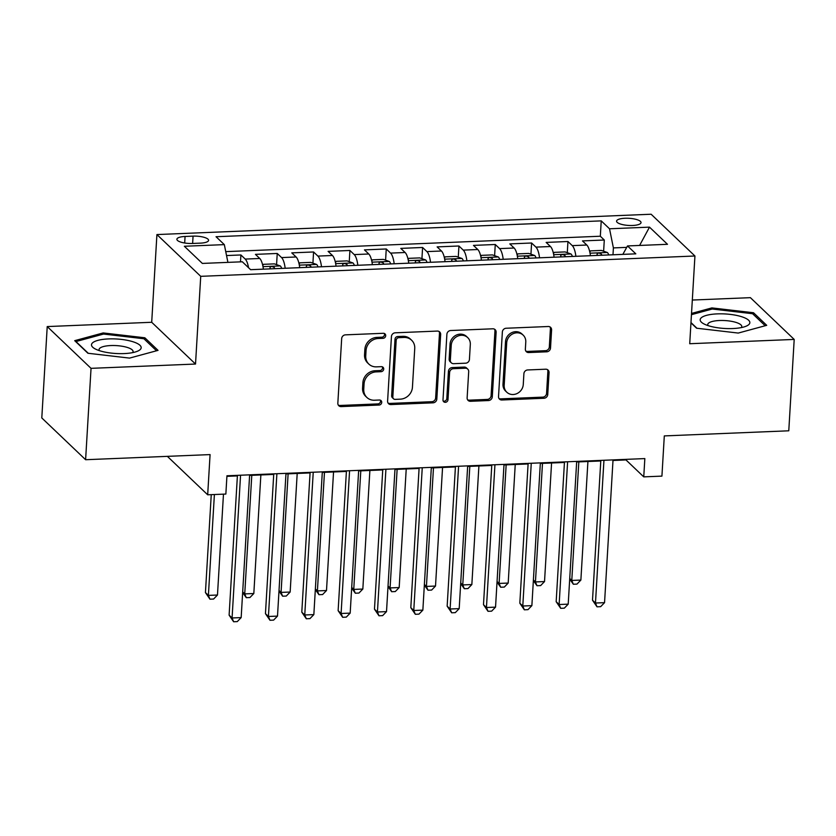 <?xml version="1.0" encoding="UTF-8"?>
<svg xmlns="http://www.w3.org/2000/svg" width="836" height="836" viewBox="0 0 836 836"><rect width="100%" height="100%" fill="white"/><g stroke="black" fill="none" stroke-linecap="round" stroke-linejoin="round"><path stroke-width="1.25" d="M385.699 335.706A2.633 2.383 133.6 0 0 383.358 333.292L345.456 334.849A3.762 3.396 133.6 0 0 341.673 338.59L337.838 403.161A3.762 3.396 133.6 0 0 341.192 406.599L379.095 405.042A2.633 2.383 133.6 0 0 381.059 400.632A2.633 2.383 133.6 0 0 379.387 400.026L374.486 400.225A12.028 10.868 133.6 0 1 366.868 397.445A12.028 10.868 133.6 0 1 363.754 389.21L364.068 383.828A12.028 10.868 133.6 0 1 376.169 371.884L381.07 371.686A2.633 2.383 133.6 0 0 383.034 367.265A2.633 2.383 133.6 0 0 381.373 366.659L376.472 366.858A12.028 10.868 133.6 0 1 368.854 364.088A12.028 10.868 133.6 0 1 365.74 355.854L366.053 350.472A12.028 10.868 133.6 0 1 378.154 338.517L383.055 338.319A2.633 2.383 133.6 0 0 385.699 335.706M368.854 364.088L367.673 362.96A12.028 10.868 133.6 0 1 364.548 354.725L364.872 349.344A12.028 10.868 133.6 0 1 376.963 337.389L381.874 337.19A2.633 2.383 133.6 0 0 384.32 333.459M338.298 405.094A3.762 3.396 133.6 0 0 340.012 405.47L377.903 403.913A2.633 2.383 133.6 0 0 380.349 400.183M366.868 397.445L365.687 396.316A12.028 10.868 133.6 0 1 362.573 388.082L362.887 382.7A12.028 10.868 133.6 0 1 374.988 370.756L379.889 370.557A2.633 2.383 133.6 0 0 382.334 366.816M625.014 218.259A12.247 3.574 3.4 0 0 616.571 221.143A12.247 3.574 3.4 0 0 632.591 225.48A12.247 3.574 3.4 0 0 641.034 222.595A12.247 3.574 3.4 0 0 625.014 218.259M546.734 351.81A3.762 3.396 133.6 0 0 550.516 348.069L551.593 329.959A3.762 3.396 133.6 0 0 548.238 326.51L506.146 328.245A3.762 3.396 133.6 0 0 502.363 331.976L498.528 396.557A3.762 3.396 133.6 0 0 501.882 399.995L543.975 398.26A3.762 3.396 133.6 0 0 547.747 394.529L549.053 372.647A3.762 3.396 133.6 0 0 545.699 369.209L527.683 369.951A3.762 3.396 133.6 0 0 523.9 373.682L523.263 384.529A10.053 9.091 133.6 0 1 516.993 393.568A10.053 9.091 133.6 0 1 506.783 392.199A10.053 9.091 133.6 0 1 504.181 385.312L506.7 342.802A10.053 9.091 133.6 0 1 512.97 333.763A10.053 9.091 133.6 0 1 523.179 335.142A10.053 9.091 133.6 0 1 525.781 342.018L525.363 349.103A3.762 3.396 133.6 0 0 528.718 352.552L546.734 351.81L545.553 350.681A3.762 3.396 133.6 0 0 549.325 346.94L550.402 328.83A3.762 3.396 133.6 0 0 549.942 326.897M91.04 368.342L195.519 364.047L151.703 322.278L47.224 326.573L91.04 368.342L85.606 459.716L210.076 454.596L207.683 494.797L225.856 494.055L226.943 475.778L644.838 458.588L643.751 476.865L661.924 476.123L664.307 435.911L788.776 430.801L794.2 339.426L750.394 297.658L692.323 300.04M195.519 364.047L200.724 276.329L694.935 256.004L689.721 343.721L794.2 339.426M440.656 334.515A3.762 3.396 133.6 0 0 437.301 331.077L395.209 332.812A3.762 3.396 133.6 0 0 391.436 336.542L387.601 401.113A3.762 3.396 133.6 0 0 390.955 404.561L433.038 402.827A3.762 3.396 133.6 0 0 436.82 399.096L440.656 334.515L439.475 333.386A3.762 3.396 133.6 0 0 439.015 331.464M450.677 330.523L492.77 328.799A3.762 3.396 133.6 0 1 496.124 332.237L492.289 396.807A3.762 3.396 133.6 0 1 488.506 400.548L470.49 401.29A3.762 3.396 133.6 0 1 467.136 397.842L468.693 371.654A3.762 3.396 133.6 0 0 465.338 368.216L453.394 368.707A3.762 3.396 133.6 0 0 449.611 372.438L447.991 399.702A2.633 2.383 133.6 0 1 443.676 401.708A2.633 2.383 133.6 0 1 442.996 399.911L446.894 334.264A3.762 3.396 133.6 0 1 450.677 330.523M85.606 459.716L41.8 417.948L47.224 326.573M603.623 251.197L604.292 240.016L582.483 240.914L586.809 245.032L572.273 245.627A15.309 4.776 87.6 0 1 575.879 256.307M567.289 252.691L567.947 241.51L546.148 242.409L550.464 246.526L535.928 247.122A15.309 4.776 87.6 0 1 539.544 257.801M530.944 254.186L531.612 243.004L509.803 243.903L514.13 248.02L499.594 248.616A15.309 4.776 87.6 0 1 503.199 259.296M494.609 255.68L495.267 244.499L473.469 245.397L477.795 249.515L463.259 250.11A15.309 4.776 87.6 0 1 466.864 260.79M458.264 257.174L458.933 245.993L437.134 246.892L441.45 251.009L426.914 251.605A15.309 4.776 87.6 0 1 430.519 262.285M421.929 258.669L422.598 247.487L400.789 248.386L405.115 252.503L390.579 253.099A15.309 4.776 87.6 0 1 394.184 263.779M385.595 260.163L386.253 248.982L364.454 249.88L368.77 253.998L354.234 254.593A15.309 4.776 87.6 0 1 357.839 265.273M349.249 261.658L349.918 250.476L328.109 251.375L332.435 255.492L317.899 256.088A15.309 4.776 87.6 0 1 321.505 266.768M312.915 263.152L313.573 251.97L291.774 252.869L296.101 256.986L281.565 257.582A15.309 4.776 87.6 0 1 285.17 268.262M276.57 264.646L277.238 253.465L255.44 254.363L259.756 258.481A15.309 4.776 87.6 0 1 263.361 269.161M192.405 243.464L200.4 243.14A11.871 3.469 3.4 0 0 208.582 240.34A11.871 3.469 3.4 0 0 193.064 236.139L185.069 236.463A11.871 3.469 3.4 0 0 176.887 239.263A11.871 3.469 3.4 0 0 192.405 243.464M200.724 276.329L156.917 234.561L651.129 214.235L694.935 256.004M604.292 240.016L600.321 236.233L601.23 220.882L216.043 236.724L224.33 244.624L227.914 262.379M601.23 220.882L609.528 228.782L649.499 227.141L667.494 244.3L627.522 245.941L635.809 253.841L250.612 269.683L242.325 261.783L202.354 263.424L184.359 246.265L224.33 244.624M240.486 261.856L240.904 254.959L245.22 259.076A15.309 4.776 87.6 0 1 248.532 267.698M277.238 253.465L281.565 257.582M313.573 251.97L317.899 256.088M349.918 250.476L354.234 254.593M386.253 248.982L390.579 253.099M422.598 247.487L426.914 251.605M458.933 245.993L463.259 250.11M495.267 244.499L499.594 248.616M531.612 243.004L535.928 247.122M567.947 241.51L572.273 245.627M600.321 236.233L225.751 251.636M240.904 254.959L226.535 255.555M626.728 247.372L613.394 247.916L612.987 254.781M151.703 322.278L156.917 234.561M612.997 460.469L625.986 459.936L643.751 476.865M226.901 476.342L237.393 475.914M249.609 475.412L273.727 474.42M285.943 473.918L310.062 472.925M322.288 472.424L346.407 471.431M358.623 470.929L382.742 469.936M394.968 469.435L419.087 468.442M431.303 467.941L455.421 466.948M467.648 466.446L491.767 465.453M503.983 464.952L528.101 463.959M540.317 463.457L564.436 462.465M576.662 461.963L600.781 460.97M167.357 456.351L207.683 494.797M626.028 459.361L625.986 459.936M299.706 267.666A15.309 4.776 -92.4 0 0 296.101 256.986M336.041 266.172A15.309 4.776 -92.4 0 0 332.435 255.492M372.375 264.678A15.309 4.776 -92.4 0 0 368.77 253.998M408.72 263.183A15.309 4.776 -92.4 0 0 405.115 252.503M445.055 261.689A15.309 4.776 -92.4 0 0 441.45 251.009M481.4 260.195A15.309 4.776 -92.4 0 0 477.795 249.515M517.735 258.7A15.309 4.776 -92.4 0 0 514.13 248.02M554.069 257.206A15.309 4.776 -92.4 0 0 550.464 246.526M627.522 245.941L622.841 254.374M590.415 255.711A15.309 4.776 -92.4 0 0 586.809 245.032M613.394 247.916L609.528 228.782M649.499 227.141L639.603 245.45M129.57 358.101L158.035 350.368L144.847 337.786L103.183 332.937L74.707 340.67L87.905 353.252L129.57 358.101M690.964 322.863L696.587 328.214L738.251 333.062L766.716 325.329L753.529 312.748L711.864 307.909L691.529 313.427M103.11 334.181L103.183 332.937M144.743 339.541L144.847 337.786M753.424 314.514L753.529 312.748M711.781 309.142L711.864 307.909M388.061 403.046A3.762 3.396 133.6 0 0 389.764 403.433L431.857 401.698A3.762 3.396 133.6 0 0 435.64 397.967L439.475 333.386M398.835 337.671A2.633 2.383 133.6 0 0 396.191 340.283L392.826 396.964A2.633 2.383 133.6 0 0 395.177 399.378L400.35 399.159A12.028 10.868 133.6 0 0 412.441 387.214L414.74 348.466A12.028 10.868 133.6 0 0 411.625 340.231A12.028 10.868 133.6 0 0 404.007 337.451L398.835 337.671L397.654 336.542A2.633 2.383 133.6 0 0 395.01 339.155L396.191 340.283M393.505 398.762L392.324 397.633A2.633 2.383 133.6 0 1 391.645 395.836L395.01 339.155M411.625 340.231L410.445 339.102A12.028 10.868 133.6 0 0 402.827 336.323L404.007 337.451M397.654 336.542L402.827 336.323M467.596 399.775A3.762 3.396 133.6 0 0 469.31 400.162L487.325 399.42A3.762 3.396 133.6 0 0 491.098 395.679L494.943 331.108A3.762 3.396 133.6 0 0 494.484 329.175M467.721 369.084L466.54 367.955A3.762 3.396 133.6 0 0 464.158 367.088L452.213 367.579A3.762 3.396 133.6 0 0 448.43 371.309L446.811 398.573L447.991 399.702M443.195 401.029A2.633 2.383 133.6 0 0 446.811 398.573M470.313 344.484A10.053 9.091 133.6 0 0 467.7 337.598A10.053 9.091 133.6 0 0 457.491 336.229A10.053 9.091 133.6 0 0 451.231 345.268L450.332 360.243A3.762 3.396 133.6 0 0 453.687 363.681L465.642 363.19A3.762 3.396 133.6 0 0 469.424 359.459L470.313 344.484M467.7 337.598L466.519 336.469A10.053 9.091 133.6 0 0 456.31 335.1A10.053 9.091 133.6 0 0 450.04 344.139L451.231 345.268M451.315 362.814L450.123 361.685A3.762 3.396 133.6 0 1 449.151 359.114L450.04 344.139M525.823 351.036A3.762 3.396 133.6 0 0 527.537 351.423L545.553 350.681M523.179 335.142L521.998 334.013A10.053 9.091 133.6 0 0 511.789 332.634A10.053 9.091 133.6 0 0 505.519 341.673L506.7 342.802M506.783 392.199L505.602 391.07A10.053 9.091 133.6 0 1 502.99 384.184L505.519 341.673M498.987 398.479A3.762 3.396 133.6 0 0 500.701 398.866L542.783 397.131A3.762 3.396 133.6 0 0 546.566 393.401L547.873 371.518A3.762 3.396 133.6 0 0 547.413 369.585M211.257 494.651L205.437 592.567L208.394 595.389L217.475 595.023L223.473 494.149M214.392 494.525L208.394 595.389L209.951 599.182L205.437 592.567M217.475 595.023L213.588 599.036L209.951 599.182M237.424 475.35L229.116 615.15L232.074 617.971L240.559 475.214M241.165 617.595L237.267 621.608L233.631 621.765L232.074 617.971L241.165 617.595L249.64 474.848M233.631 621.765L229.116 615.15M108.638 338.914A24.881 7.263 3.4 0 0 95.022 348.831A24.881 7.263 3.4 0 0 124.031 353.586A24.881 7.263 3.4 0 0 137.188 351.339A24.881 7.263 3.4 0 0 136.028 342.885A24.881 7.263 3.4 0 0 108.638 338.914M132.621 352.625A17.034 4.974 3.4 0 0 133.081 351.58A17.034 4.974 3.4 0 0 110.801 345.55A17.034 4.974 3.4 0 0 99.066 349.563A17.034 4.974 3.4 0 0 99.4 350.65M88.282 353.294L75.961 341.548L103.549 334.055L143.917 338.758L156.52 350.775M700.704 318.391A24.881 7.263 3.4 0 0 703.703 323.793A24.881 7.263 3.4 0 0 745.869 326.301A24.881 7.263 3.4 0 0 749.317 324.044A24.881 7.263 3.4 0 0 730.152 314.378A24.881 7.263 3.4 0 0 700.704 318.391M741.302 327.597A17.034 4.974 3.4 0 0 741.396 327.472A17.034 4.974 3.4 0 0 741.762 326.552A17.034 4.974 3.4 0 0 726.672 320.69A17.034 4.974 3.4 0 0 708.113 323.605A17.034 4.974 3.4 0 0 707.747 324.535A17.034 4.974 3.4 0 0 708.082 325.622M691.456 314.67L712.23 309.027L752.599 313.719L765.201 325.747M696.952 328.255L690.985 322.56M263.277 268.502A10.147 3.166 87.6 0 1 263.528 269.161M262.786 265.629L263.476 264.322L274.375 263.873L280.373 265.984A10.147 3.166 87.6 0 1 281.701 268.408M274.793 268.69A10.147 3.166 -92.4 0 0 274.333 267.572C272.003 266.161 270.55 266.224 269.976 267.75A10.147 3.166 87.6 0 1 270.436 268.868M251.782 475.318L244.739 593.894L253.82 593.529L260.863 474.952M242.691 591.94L244.739 593.894L246.286 597.688L242.649 592.525M253.82 593.529L249.922 597.541L246.286 597.688M299.612 267.008A10.147 3.166 87.6 0 1 299.873 267.666M299.121 264.134L299.81 262.828L310.71 262.379L316.719 264.489A10.147 3.166 87.6 0 1 318.035 266.914M311.138 267.196A10.147 3.166 -92.4 0 0 310.668 266.078C308.338 264.667 306.885 264.73 306.31 266.256A10.147 3.166 87.6 0 1 306.77 267.374M288.117 473.824L281.074 592.4L290.155 592.034L297.198 473.458M279.025 590.446L281.074 592.4L282.631 596.193L278.994 591.031M290.155 592.034L286.267 596.047L282.631 596.193M335.957 265.514A10.147 3.166 87.6 0 1 336.208 266.161M335.466 262.64L336.145 261.334L347.055 260.884L353.053 262.995A10.147 3.166 87.6 0 1 354.38 265.42M347.473 265.702A10.147 3.166 -92.4 0 0 347.013 264.584C344.683 263.173 343.23 263.225 342.645 264.761A10.147 3.166 87.6 0 1 343.115 265.879M324.462 472.33L317.408 590.906L326.5 590.54L333.543 471.964M315.36 588.952L317.408 590.906L318.965 594.699L315.329 589.537M326.5 590.54L322.602 594.553L318.965 594.699M372.292 264.019A10.147 3.166 87.6 0 1 372.553 264.667M371.801 261.145L372.49 259.839L383.39 259.39L389.388 261.501A10.147 3.166 87.6 0 1 390.715 263.925M383.818 264.207A10.147 3.166 -92.4 0 0 383.348 263.089C381.017 261.678 379.565 261.731 378.99 263.267A10.147 3.166 87.6 0 1 379.45 264.385M360.797 470.835L353.753 589.411L362.834 589.046L369.878 470.469M351.705 587.457L353.753 589.411L355.31 593.205L351.674 588.042M362.834 589.046L358.937 593.058L355.31 593.205M273.759 473.855L265.451 613.655L268.419 616.477L276.894 473.719M277.5 616.101L273.602 620.113L269.976 620.27L268.419 616.477L277.5 616.101L285.985 473.354M269.976 620.27L265.451 613.655M310.104 472.361L301.796 612.161L304.753 614.982L313.239 472.225M313.845 614.606L309.947 618.619L306.31 618.776L304.753 614.982L313.845 614.606L322.32 471.859M306.31 618.776L301.796 612.161M346.438 470.867L338.131 610.667L341.098 613.488L349.573 470.731M350.18 613.112L346.282 617.125L342.645 617.282L341.098 613.488L350.18 613.112L358.665 470.365M342.645 617.282L338.131 610.667M382.784 469.372L374.476 609.172L377.433 611.994L385.918 469.236M386.514 611.618L382.627 615.63L378.99 615.787L377.433 611.994L386.514 611.618L395 468.871M378.99 615.787L374.476 609.172M408.637 262.514A10.147 3.166 87.6 0 1 408.888 263.173M408.135 259.651L408.825 258.345L419.724 257.896L425.733 260.006A10.147 3.166 87.6 0 1 427.06 262.431M420.153 262.713A10.147 3.166 -92.4 0 0 419.682 261.595C417.363 260.184 415.91 260.236 415.325 261.772A10.147 3.166 87.6 0 1 415.795 262.891M397.131 469.341L390.088 587.917L399.18 587.551L406.223 468.975M388.04 585.963L390.088 587.917L391.645 591.71L388.008 586.538M399.18 587.551L395.282 591.564L391.645 591.71M419.118 467.878L410.81 607.678L413.768 610.499L422.253 467.742M422.859 610.123L418.961 614.136L415.325 614.293L413.768 610.499L422.859 610.123L431.334 467.376M415.325 614.293L410.81 607.678M444.971 261.02A10.147 3.166 87.6 0 1 445.222 261.678M444.48 258.157L445.17 256.851L456.069 256.401L462.068 258.512A10.147 3.166 87.6 0 1 463.395 260.936M456.487 261.219A10.147 3.166 -92.4 0 0 456.028 260.101C453.697 258.69 452.245 258.742 451.67 260.278A10.147 3.166 87.6 0 1 452.13 261.396M433.476 467.846L426.433 586.423L435.514 586.046L442.557 467.481M424.385 584.468L426.433 586.423L427.98 590.216L424.343 585.043M435.514 586.046L431.616 590.07L427.98 590.216M455.453 466.383L447.155 606.184L450.113 609.005L458.588 466.248M459.194 608.629L455.296 612.642L451.67 612.798L450.113 609.005L459.194 608.629L467.679 465.882M451.67 612.798L447.155 606.184M481.317 259.526A10.147 3.166 87.6 0 1 481.567 260.184M480.815 256.662L481.505 255.356L492.404 254.907L498.413 257.018A10.147 3.166 87.6 0 1 499.729 259.442M492.832 259.724A10.147 3.166 -92.4 0 0 492.362 258.606C490.032 257.195 488.579 257.248 488.005 258.784A10.147 3.166 87.6 0 1 488.464 259.902M469.811 466.352L462.768 584.928L471.849 584.552L478.903 465.986M460.72 582.974L462.768 584.928L464.325 588.722L460.688 583.549M471.849 584.552L467.961 588.575L464.325 588.722M491.798 464.889L483.49 604.689L486.447 607.511L494.933 464.753M495.539 607.135L491.641 611.147L488.005 611.304L486.447 607.511L495.539 607.135L504.014 464.388M488.005 611.304L483.49 604.689M517.651 258.031A10.147 3.166 87.6 0 1 517.902 258.69M517.16 255.168L517.839 253.862L528.749 253.412L534.747 255.523A10.147 3.166 87.6 0 1 536.075 257.948M529.167 258.23A10.147 3.166 -92.4 0 0 528.707 257.101C526.377 255.701 524.924 255.753 524.339 257.289A10.147 3.166 87.6 0 1 524.809 258.408M506.156 464.858L499.102 583.434L508.194 583.058L515.237 464.492M497.054 581.48L499.102 583.434L500.659 587.227L497.023 582.055M508.194 583.058L504.296 587.081L500.659 587.227M528.133 463.395L519.825 603.195L522.793 606.016L531.268 463.259M531.874 605.64L527.976 609.653L524.339 609.81L522.793 606.016L531.874 605.64L540.359 462.893M524.339 609.81L519.825 603.195M553.986 256.537A10.147 3.166 87.6 0 1 554.247 257.195M553.495 253.674L554.184 252.367L565.084 251.918L571.082 254.029A10.147 3.166 87.6 0 1 572.409 256.453M565.512 256.736A10.147 3.166 -92.4 0 0 565.042 255.607C562.712 254.207 561.259 254.259 560.684 255.795A10.147 3.166 87.6 0 1 561.144 256.913M542.491 463.363L535.448 581.94L544.529 581.563L551.572 462.998M533.399 579.985L535.448 581.94L537.005 585.733L533.368 580.56M544.529 581.563L540.631 585.587L537.005 585.733M564.478 461.9L556.17 601.701L559.127 604.522L567.613 461.765M568.208 604.146L564.321 608.159L560.684 608.315L559.127 604.522L568.208 604.146L576.694 461.388M560.684 608.315L556.17 601.701M590.331 255.043A10.147 3.166 87.6 0 1 590.582 255.701M589.84 252.179L590.519 250.873L601.418 250.424L607.427 252.535A10.147 3.166 87.6 0 1 608.754 254.959M601.847 255.241A10.147 3.166 -92.4 0 0 601.387 254.113C599.057 252.712 597.604 252.765 597.019 254.301A10.147 3.166 87.6 0 1 597.489 255.419M578.825 461.869L571.782 580.445L580.874 580.069L587.917 461.503M569.734 578.491L571.782 580.445L573.339 584.239L569.703 579.066M580.874 580.069L576.976 584.092L573.339 584.239M600.812 460.406L592.505 600.206L595.472 603.028L603.947 460.27M604.553 602.652L600.656 606.664L597.019 606.821L595.472 603.028L604.553 602.652L613.028 459.894M597.019 606.821L592.505 600.206M259.756 258.481L245.22 259.076M184.683 243.004L185.069 236.463M192.625 243.454L193.064 236.139M376.963 337.389L378.154 338.517M364.872 349.344L366.053 350.472M364.548 354.725L365.74 355.854M379.889 370.557L381.07 371.686M374.988 370.756L376.169 371.884M362.887 382.7L364.068 383.828M362.573 388.082L363.754 389.21M377.903 403.913L379.095 405.042M340.012 405.47L341.192 406.599M381.874 337.19L383.055 338.319M435.64 397.967L436.82 399.096M431.857 401.698L433.038 402.827M389.764 403.433L390.955 404.561M391.645 395.836L392.826 396.964M494.943 331.108L496.124 332.237M491.098 395.679L492.289 396.807M487.325 399.42L488.506 400.548M469.31 400.162L470.49 401.29M464.158 367.088L465.338 368.216M452.213 367.579L453.394 368.707M448.43 371.309L449.611 372.438M449.151 359.114L450.332 360.243M527.537 351.423L528.718 352.552M502.99 384.184L504.181 385.312M547.873 371.518L549.053 372.647M546.566 393.401L547.747 394.529M542.783 397.131L543.975 398.26M500.701 398.866L501.882 399.995M550.402 328.83L551.593 329.959M549.325 346.94L550.516 348.069M280.227 265.932L262.985 266.642M274.26 268.711L274.333 267.572M316.562 264.437L299.319 265.148M310.605 267.217L310.668 266.078M352.907 262.943L335.664 263.654M346.94 265.723L347.013 264.584M389.242 261.449L371.999 262.159M383.285 264.228L383.348 263.089M425.576 259.954L408.344 260.665M419.62 262.734L419.682 261.595M461.921 258.46L444.679 259.17M455.954 261.24L456.028 260.101M498.256 256.965L481.013 257.676M492.299 259.745L492.362 258.606M534.601 255.471L517.359 256.182M528.634 258.251L528.707 257.101M570.936 253.977L553.693 254.687M564.979 256.756L565.042 255.607M607.27 252.482L590.038 253.193M601.314 255.262L601.387 254.113"/></g></svg>

